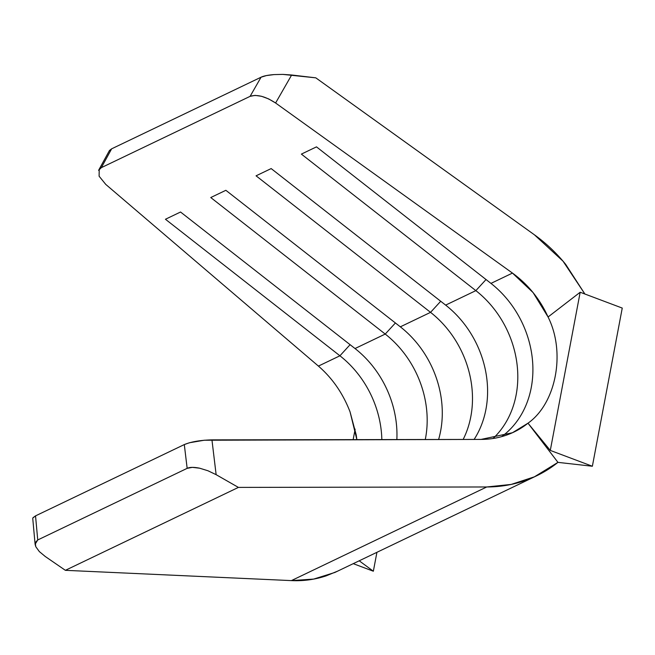 <?xml version="1.0" encoding="UTF-8"?>
<svg xmlns="http://www.w3.org/2000/svg" width="655" height="655" viewBox="0 0 655 655"><rect width="100%" height="100%" fill="white"/><g stroke="black" fill="none" stroke-linecap="round" stroke-linejoin="round"><path stroke-width="0.98" d="M32.971 517.737L35.534 515.87L184.301 444.573L189.418 442.755L204.254 440.234L481.04 439.415L512.456 432.726L527.995 423.187L550.29 450.419L592.366 466.245L557.954 462.365L592.366 466.245L622.25 308.071L580.174 292.245L548.063 316.995C565.863 352.316 556.234 403.284 527.995 423.187L550.29 450.419L580.174 292.245L622.25 308.071L592.366 466.245L550.29 450.419L580.174 292.245L548.063 316.995L533.096 292.589L512.464 273.086C528.094 284.466 539.957 299.106 548.063 316.995C565.863 352.316 556.234 403.284 527.995 423.187L557.954 462.365C547.998 470.356 536.953 476.447 524.819 480.647C512.677 484.839 499.994 486.952 486.755 486.968L238.412 487.402L216.134 474.67L211.942 439.873L481.04 439.415C489.768 439.399 498.136 438.007 506.143 435.239C514.142 432.472 521.429 428.452 527.995 423.187L557.954 462.365L534.39 476.832L511.203 484.422L486.755 486.968L291.385 580.608C303.429 581.157 315.006 579.577 326.125 575.876L338.029 570.972M350.065 411.889L356.205 434.904L356.86 439.628L350.065 411.889C342.991 393.499 332.437 378.238 318.412 366.088L105.758 184.407L318.412 366.088L339.92 355.788L165.445 219.253L180.543 212.015L355.026 348.542L385.23 334.066L210.754 197.54L225.86 190.302L400.336 326.829L430.548 312.353L256.064 175.818L271.17 168.581L445.646 305.115L475.858 290.632L301.382 154.105L316.488 146.867L490.963 283.394L512.464 273.086L275.599 103.007L291.647 74.997L315.8 77.839L534.406 234.801C546.057 243.169 556.48 253.018 565.683 264.366L584.89 294.021L563.03 261.181L534.406 234.801L315.8 77.839L282.821 74.392L291.647 74.997L275.599 103.007L268.738 98.954L261.566 96.293L255.057 95.384L250.095 96.35L101.337 167.647L98.602 170.365M44.941 556.275L65.377 570.325L291.385 580.608L313.671 579.085L334.901 572.445L535.503 476.332M109.27 150.887L111.645 148.824L101.337 167.647L250.095 96.35C256.924 94.148 265.422 96.367 275.599 103.007L512.464 273.086L490.963 283.394A95.45 80.09 -115.6 0 1 501.689 436.623A95.45 80.09 64.4 0 0 490.963 283.394L316.488 146.867L301.382 154.105L475.858 290.632L445.646 305.115A95.45 80.09 -115.6 0 1 474.122 439.423A95.45 80.09 64.4 0 0 445.646 305.115L271.17 168.581L256.064 175.818L430.548 312.353L400.336 326.829A95.45 80.09 -115.6 0 1 438.613 439.489A95.45 80.09 64.4 0 0 400.336 326.829L225.86 190.302L210.754 197.54L385.23 334.066L355.026 348.542A95.45 80.09 -115.6 0 1 396.856 439.554A95.45 80.09 64.4 0 0 355.026 348.542L180.543 212.015L165.445 219.253L339.92 355.788L318.412 366.088L318.78 366.407M475.858 290.632A95.45 80.09 -115.6 0 1 493.068 438.482A95.45 80.09 64.4 0 0 475.858 290.632L486.035 279.538L475.858 290.632M430.548 312.353A95.45 80.09 -115.6 0 1 463.159 439.44A95.45 80.09 64.4 0 0 430.548 312.353L440.717 301.259L430.548 312.353M385.23 334.066A95.45 80.09 -115.6 0 1 425.283 439.505A95.45 80.09 64.4 0 0 385.23 334.066L395.407 322.972L385.23 334.066M339.92 355.788A95.45 80.09 -115.6 0 1 381.84 439.579A95.45 80.09 64.4 0 0 339.92 355.788L350.098 344.686L339.92 355.788M105.758 184.407L99.11 176.211L99.224 169.293L101.337 167.647L111.645 148.824L261.067 77.208L266.405 75.579L274.003 74.596L282.821 74.392L274.003 74.596C267.952 75.079 263.637 75.947 261.067 77.208L111.645 148.824L109.483 150.462M250.095 96.35L261.067 77.208L250.095 96.35M39.382 551.625L45.318 556.537L65.377 570.325L238.412 487.402L216.134 474.67L211.942 439.873C200.463 440.16 191.252 441.724 184.301 444.573L35.534 515.87L37.736 539.966L187.158 468.35L184.301 444.573L187.158 468.35L37.736 539.966L35.239 542.667L35.796 546.72L35.108 544.313L37.736 539.966L35.534 515.87L32.816 518.048M216.134 474.67L207.93 470.749L199.628 468.194L192.374 467.359L187.158 468.35C189.729 467.097 193.888 467.048 199.628 468.194L207.93 470.749L216.134 474.67M65.377 570.325L291.385 580.608L486.755 486.968L238.412 487.402L65.377 570.325M373.35 571.217L353.282 563.668L373.35 571.217L359.227 560.811L373.35 571.217L376.92 552.337L373.35 571.217M353.151 439.636L355.133 429.148L353.151 439.636M39.316 551.559L35.796 546.72M513.192 432.39L513.905 432.054M109.401 150.593L98.815 169.923M32.75 518.498L35.108 544.313"/></g></svg>

